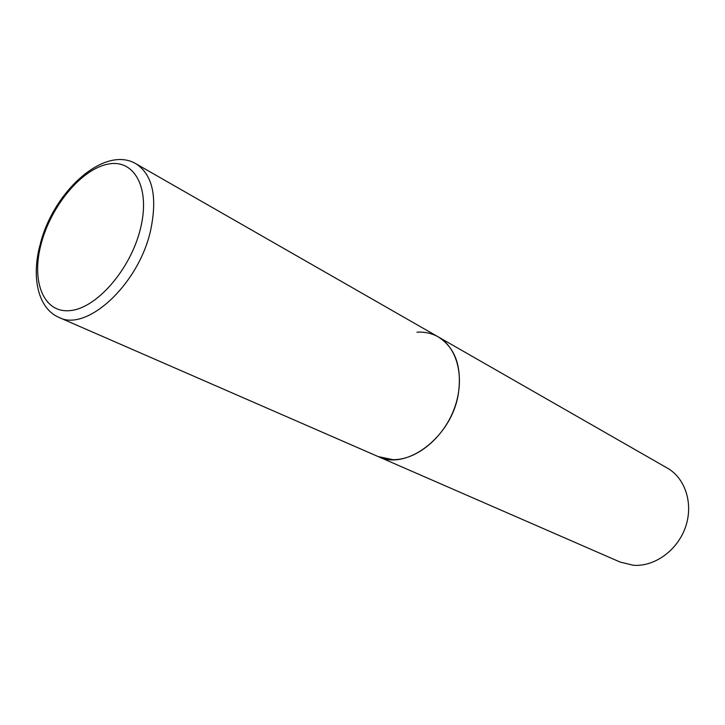 <?xml version="1.0" encoding="UTF-8"?>
<svg xmlns="http://www.w3.org/2000/svg" width="725" height="725" viewBox="0 0 725 725"><rect width="100%" height="100%" fill="white"/><g stroke="black" fill="none" stroke-linecap="round" stroke-linejoin="round"><path stroke-width="1.09" d="M458.363 393.702C462.061 366.823 455.382 347.9 438.317 336.935C457.783 347.837 465.287 378.812 454.376 408.338C443.637 437.891 416.449 460.148 392.859 459.659L378.196 456.587C406.643 471.005 451.811 436.749 458.363 393.702M416.957 332.195C424.732 331.715 431.855 333.292 438.317 336.935L667.353 468.105C685.361 478.246 693.607 503.802 685.524 527.021C677.576 550.284 654.693 566.832 633.505 565.292L620.147 562.065L58.988 317.432C86.538 332.231 138.493 284.735 150.546 230.74C157.597 197.182 152.794 174.897 136.137 163.877C104.436 144.773 53.342 191.681 40.31 243.863M140.478 228.583C150.709 187.693 134.125 158.331 107.581 164.212C81.155 169.514 51.112 206.018 41.225 243.591C30.976 281.191 43.337 313.245 69.926 310.617C96.362 308.614 130.645 269.428 140.478 228.583M438.317 336.935L136.137 163.877M40.038 244.905C31.229 277.358 37.999 308.497 58.988 317.432"/></g></svg>
